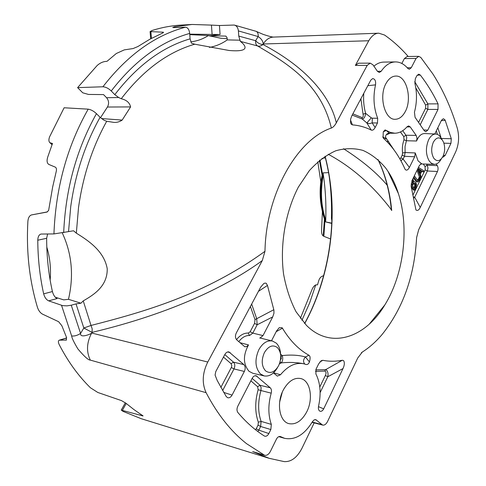 <?xml version="1.0" encoding="UTF-8"?>
<svg xmlns="http://www.w3.org/2000/svg" width="486" height="486" viewBox="0 0 486 486"><rect width="100%" height="100%" fill="white"/><g stroke="black" fill="none" stroke-linecap="round" stroke-linejoin="round"><path stroke-width="0.73" d="M386.425 82.772C389.055 78.404 392.19 76.168 395.823 76.071C406.739 75.373 412.608 99.679 404.874 112.302C402.287 116.774 399.14 119.094 395.434 119.277C384.651 120.382 378.327 95.584 386.425 82.772M350.485 119.945L352.447 124.89L351.184 124.179L350.546 122.727L350.606 119.185L351.773 115.887L370.775 80.166L372.671 78.58C375.028 78.969 375.976 81.059 375.526 84.856C372.932 96.738 373.655 107.874 377.683 118.256L377.488 122.982L375.143 127.514C373.916 129.713 372.622 130.57 371.255 130.09L366.845 122.952L362.258 119.015C364.111 118.645 365.235 116.749 365.624 113.341L371.31 117.843M352.447 124.89C359.02 125.382 365.29 127.119 371.255 130.09M342.326 360.26L343.572 360.594C344.75 362.489 344.556 365.15 343.001 368.57L323.694 408.848C322.607 410.87 321.355 411.654 319.94 411.205C318.543 410.342 318.081 408.653 318.549 406.138C321.295 393.684 320.402 382.956 315.882 373.953L316.052 369.172L318.616 363.953L321.197 360.727L322.838 360.302C329.32 361.566 335.814 361.554 342.326 360.26L325.577 369.688L326.647 370.168C327.965 371.875 328.348 374.074 327.795 376.759L320.128 392.603M280.604 354.446C280.386 349.537 278.946 345.771 276.285 343.146L272.5 341.032C267.227 340.103 262.671 342.995 258.838 349.707C254.543 359.719 255.089 367.805 260.478 373.965L264.214 375.927L252.829 373.278L249.026 371.298C243.091 364.19 242.921 355.394 248.51 344.908L246.773 346.536L244.823 346.785L236.797 339.927C235.212 338.116 235.042 335.796 236.299 332.965L260.672 287.141L263.783 283.545L265.022 283.077L266.237 283.295L267.458 285.44L273.922 310.159L273.952 313.263L272.725 316.902L257.173 324.77L256.711 318.713L273.788 309.728M249.506 335.559L252.787 333.123L263.005 335.589L272.725 316.902M263.005 335.589L260.071 338.025L272.5 341.032M279.42 363.905L281.315 362.878C282.809 360.831 283.119 358.395 282.245 355.576C291.157 354.622 298.896 355.096 305.457 356.985L308.865 355.211C298.714 349.61 289.911 340.607 282.457 328.208L282.087 327.722L279.243 327.71L276.625 330.851L271.51 340.783M308.865 355.211L309.193 355.448C310.311 356.36 310.39 358.522 309.43 361.936C308.653 363.886 307.523 364.743 306.022 364.506L304.181 363.899C296.023 362.04 288.125 365.654 280.495 374.742L277.354 376.121L273.436 372.896M402.73 130.679L406.132 135.515L406.727 137.362L406.387 140.74L404.018 139.774L403.769 136.621L405.95 135.223L416.168 135.412L416.994 138.024L416.581 141.007C418.61 136.074 421.307 133.583 424.679 133.547L435.857 134.027C433.026 134.014 430.62 135.922 428.64 139.755C425.475 147.641 425.706 154.779 429.326 161.176L431.671 163.478L434.356 164.311C437.066 164.262 439.38 162.464 441.288 158.91M437.279 165.641C438.263 167.372 438.323 169.322 437.461 171.491L427.382 171.005L427.978 167.943L427.194 165.204L437.279 165.641L436.155 164.025M415.251 152.944L405.087 152.537L404.504 156.304L403.131 159.062L409.394 167.457L414.667 156.771L415.251 152.944L418.063 160.86L421.569 163.709L419.442 165.374L412.085 180.421L411.186 186.63L415.961 209.995C417.583 210.973 419.011 210.11 420.25 207.4L437.461 171.491M409.394 167.457C407.869 170.13 406.472 170.786 405.203 169.432L404.923 168.94C399.431 156.504 392.36 146.371 383.703 138.54L383.053 137.593L383.278 131.84L385.1 129.902L390.525 132.484L394.851 133.225C399.34 133.134 403.429 130.971 407.122 126.731L408.605 125.929L410.22 126.907L406.94 126.937M416.168 135.412L410.22 126.907M271.322 424.381L270.842 429.539L268.849 433.555C267.677 435.675 266.298 436.55 264.712 436.173L264.263 435.948C254.895 430.037 246.123 422.255 237.946 412.608C236.725 410.858 236.676 408.714 237.812 406.175L252.191 378.278C253.267 376.364 254.567 375.514 256.086 375.733L270.283 387.822C271.48 389.055 271.789 390.835 271.206 393.162C268.047 404.644 268.084 415.05 271.322 424.381L261.11 421.392L260.636 426.489L258.807 430.128L256.231 428.761L255.508 429.739M224.86 354.47C225.966 352.55 227.32 351.7 228.906 351.9L243.875 364.615C245.43 366.353 245.588 368.631 244.355 371.45L232.053 395.112C230.82 397.244 229.356 398.113 227.655 397.712L226.19 396.503L217.236 380.538L215.085 375.107L215.741 371.65L224.86 354.47M414.449 112.175C416.994 102.613 417.146 93.014 414.892 83.367L415.336 78.726L416.897 75.676L418.725 74.176L420.317 75.044C427.018 83.72 432.929 93.324 438.056 103.858L438.008 109.429L427.795 130.139L425.754 131.724L424.314 130.783L415.05 117.29L414.449 112.175M434.788 133.984L441.495 120.273L443.323 118.736L444.836 119.684L445.225 120.461L451.294 138.747L450.929 143.382L445.121 155.502L443.104 157.112L442.649 157.002M306.326 325.225L296.077 311.793C290.33 300.773 286.157 288.18 283.557 273.995C279.802 244.774 285.397 212.103 298.355 187.104L309.333 170.641C317.637 161.565 326.44 154.949 335.747 150.794C345.096 148.139 354.166 148.005 362.957 150.405C371.383 154.159 378.922 159.997 385.58 167.919C391.005 175.173 395.288 183.751 398.429 193.653C409.498 227.946 403.86 274.201 384.888 304.837C365.253 338.049 330.492 349.774 306.326 325.225M306.387 412.511C301.472 421.119 295.688 424.837 289.042 423.671C279.268 421.672 276.139 402.414 283.666 389.359C288.727 380.872 294.48 377.276 300.925 378.588C310.675 380.854 313.579 399.595 306.387 412.511M455.534 152.203C458.924 144.457 459.489 136.396 457.229 128.012C451.239 108.099 443.129 90.086 432.905 73.987L420.815 57.457L418.738 56.346L416.052 58.442L411.259 67.736L409.309 69.237L407.827 68.429C404.176 64.109 400.063 61.935 395.489 61.91C390.1 62.074 385.331 65.197 381.176 71.278L379.299 72.481L377.464 71.333L372.944 64.808L370.235 63.131L367.203 65.373L336.318 122.843C334.769 125.613 333.11 127.35 331.343 128.055C297.019 139.482 265.964 194.042 264.979 251.298L262.3 260.557L207.765 362.034C202.358 373.017 201.805 383.229 206.107 392.682C217.54 414.473 231.044 431.489 246.627 443.724L264.578 455.261C266.778 455.74 268.715 454.459 270.392 451.409L276.431 439.15C277.53 437.121 278.83 436.246 280.325 436.513L284.553 438.317C295.063 440.352 304.364 434.806 312.449 421.678L314.041 419.953L315.736 419.625L322.613 425.068C324.448 425.432 326.088 424.26 327.546 421.532L357.726 358.024L362.283 352.077C369.342 347.575 375.909 341.767 381.978 334.641C402.918 308.604 414.467 276.248 416.617 237.563L418.653 229.811L455.534 152.203M441.987 139.336L439.277 135.491L437.43 134.367L435.857 134.027M270.842 429.539L260.636 426.489L258.06 425.122L258.333 422.213C254.925 412.474 254.864 401.636 258.151 389.699L260.946 390.531L261.116 387.494L260.01 385.252L270.283 387.822M325.353 157.78L321.957 158.43M262.3 260.557C229.52 284.687 172.955 313.154 92.054 332.381L91.672 333.025C92.279 333.372 79.892 338.955 80.579 333.432L83.823 328.007L76.023 303.884L80.937 303.203L83.24 300.895C93.992 294.698 107.515 286.157 107.23 268.758C104.156 251.183 88.665 240.795 76.332 233.165L73.514 230.771L68.538 231.615L70.731 206.593C75.33 173.818 85.117 144.056 100.086 117.302L104.016 120.249L106.72 121.263L112.442 122.168C115.844 122.83 119.088 122.138 122.174 120.085L130.588 106.914C129.683 102.728 126.573 100.001 121.251 98.743L118.712 97.528L114.799 94.649L111.258 90.973C108.469 88.343 105.687 86.939 102.904 86.775L77.602 87.632L97.164 65.501C99.654 63.295 102.236 61.971 104.915 61.528L107.035 61.303L116.288 53.521L124.264 49.888L133.079 48.557L137.903 46.528L149.992 39.147L162.3 33.212L163.563 32.343L163.035 32.191L150.077 31.59L152.203 30.442C161.966 27.392 171.667 25.606 181.302 25.09L192.025 24.464L174.772 26.736L174.839 27.544M114.799 94.649C137.204 65.58 162.3 46.978 190.093 38.837L189.68 33.425C189.248 29.67 187.851 27.593 185.494 27.192L173.897 27.581L172.718 27.465L174.772 26.736M189.734 34.142L212.115 34.439L211.44 25.108L192.025 24.464M211.44 25.108L219.447 25.521L234.161 25.047C236.554 25.594 237.97 27.55 238.407 30.916L238.754 36.086L255.648 40.715L258.139 36.559C261.34 38.667 263.029 41.146 263.212 43.989C265.964 39.615 269.353 37.313 273.381 37.088L378.533 33.206M408.204 56.491C400.986 48.175 393.095 41.018 384.523 35.022L378.782 33.194C375.064 33.236 371.729 35.751 368.771 40.751L263.212 43.989L262.914 44.487C261.213 46.067 259.421 46.547 257.531 45.933L240.333 41.377L238.754 36.086M253.267 451.804L269.201 458.322L284.189 461.609C291.26 462.022 297.213 457.508 302.061 448.074L314.169 422.881M252.665 451.573L264.062 455.054M206.107 392.682L90.317 360.108C88.409 360.211 84.272 356.487 77.894 348.936C73.896 342.253 71.813 337.922 71.649 335.948C74.34 336.33 77.317 335.492 80.579 333.432L71.26 305.208L76.023 303.884M71.26 305.208L66.983 305.864L62.682 305.639L48.667 300.852C46.316 299.753 44.645 297.42 43.661 293.854L52.409 291.557C53.381 295.099 54.936 297.444 57.075 298.586L48.667 300.852M52.409 291.557C48.582 274.45 46.668 256.699 46.656 238.292L37.774 240.218C37.89 258.734 39.852 276.607 43.661 293.854M37.774 240.218C37.914 236.712 38.995 234.659 41.018 234.045L53.94 233.924L68.538 231.615M100.086 117.302L96.453 113.669C93.81 111.154 91.058 109.654 88.191 109.156L64.122 107.771L49.633 136.754C48.582 139.506 48.667 141.487 49.876 142.702L52.494 143.479L47.671 157.227C46.626 160.799 47.002 163.199 48.794 164.42L55.368 167.172C56.455 167.901 56.734 169.353 56.212 171.54L52.646 187.086L48.618 210.493L46.856 212.09L31.529 214.927L47.379 211.902M269.201 458.322L141.213 418.701L123.031 411.375L121.251 410.105L143.078 415.955L133.911 409.558L125.977 403.265L121.488 400.61L97.832 392.481L90.445 387.779C78.434 376.006 68.046 361.669 59.292 344.774C58.059 342.223 58.089 340.68 59.389 340.151L66.248 340.109L66.448 337.235L61.85 325.723L58.63 321.708L42.482 314.12C40.253 312.869 38.588 310.657 37.489 307.486C29.385 280.386 26.183 251.627 27.89 221.215C28.255 217.692 29.47 215.596 31.529 214.927M300.391 318.33L311.72 290.282C312.808 287.439 314.138 285.653 315.73 284.936L309.631 302.954L301.928 320.317M315.973 284.851L317.504 284.869L318.719 280.768C319.436 278.344 320.748 276.759 322.661 276.005L323.609 275.866M47.604 233.96L46.656 238.292M412.098 180.403L412.784 180.762L413.264 182.396L411.915 185.16L411.053 183.994M362.283 352.077L361.426 352.721M371.286 117.867L366.845 122.952L369.384 123.669L372.155 122.903L372.343 118.207L371.286 117.867M318.452 406.661L323.694 408.848M336.318 122.843C330.82 98.372 309.296 68.909 262.914 44.487C260.198 44.366 257.78 43.108 255.648 40.715C255.381 43.248 256.007 44.985 257.531 45.933C286.017 62.682 320.827 83.076 331.343 128.055M83.24 300.895L91.028 325.456C142.501 312.237 204.624 295.081 264.979 251.298M190.093 38.837L191.429 43.175L194.74 44.202L228.973 50.465C250.776 52.403 245.849 45.55 240.333 41.377M401.837 63.466L404.382 58.581L407.14 56.504M367.203 65.373L355.369 65.428L368.771 40.751M355.369 65.428L358.492 63.21M373.892 66.175C377.015 63.52 380.307 62.165 383.758 62.099L395.489 61.91M238.407 30.916L258.139 36.559C258.43 33.807 257.708 32.046 255.958 31.268L234.398 25.09M322.838 360.302L319.843 361.991M315.76 369.876L325.577 369.688L324.818 371.11L315.45 371.353M413.817 198.154L414.692 197.231L420.25 207.4M378.078 159.645C385.441 174.772 389.979 191.727 391.704 210.517L390.519 208.622C372.294 184.917 351.542 166.801 328.257 154.281M267.458 285.44L258.437 291.357M331.908 221.051L331.428 218.372L331.993 218.226M324.399 218.937L324.417 218.992C320.383 206.72 319.387 193.464 321.434 179.231L322.109 175.403L320.821 181.843L317.808 161.826M321.574 207.601C319.97 199.296 319.715 190.706 320.821 181.843M322.388 211.732L321.574 230.139C321.459 232.946 321.963 234.853 323.081 235.862L323.846 236.311L325.013 219.787L324.417 218.992L323.251 235.996M419.479 172.111L420.281 170.465L421.265 170.513L419.898 173.32L418.288 168.685L421.265 170.513M417.589 169.171L420.676 177.475L421.028 176.473L420.281 174.395L421.945 170.969L423.3 171.771L421.745 171.376M190.761 41.832C197.067 41.146 202.948 39.044 208.391 35.521L189.771 34.634M385.513 138.322L385.52 138.334C385.355 135.114 386.625 133.413 389.329 133.219L386.327 130.455L383.32 131.736M55.27 297.225L63.745 299.886L68.465 299.309L80.937 303.203M207.765 362.034L91.672 333.025C86.642 342.575 86.186 351.603 90.317 360.108M240.242 40.204L227.266 39.901C221.774 43.764 215.833 46.267 209.442 47.409M227.266 39.901L227.12 37.835L225.85 36.098L210.037 35.751L220.085 34.494L212.115 34.439M227.175 38.661L220.844 38.248M208.391 35.521L210.037 35.751M68.465 299.309C73.975 275.738 71.91 253.619 62.275 232.94M100.505 117.703L107.436 107.029C109.21 103.718 108.919 100.608 106.562 97.71L103.524 94.594L88.482 94.436L82.754 92.814L77.602 87.632M91.028 325.456L92.2 328.894L92.054 332.381L83.823 328.007L91.028 325.456M420.281 170.465L418.531 169.389M423.3 171.771L423.737 171.576L423.592 170.61L418.434 167.433M411.016 185.609L414.534 190.166L415.73 188.039L416.532 184.741L415.846 182.493L414.649 181.77L413.944 181.873L413.258 179.747L412.669 179.225M50.149 280.118C51.103 268.703 49.985 257.689 46.802 247.076M387.208 185.239C376.844 172.901 362.277 160.726 343.511 148.722M391.698 210.474L390.957 206.009M323.33 174.729C320.238 190.883 321.033 205.985 325.717 220.024C326.306 204.734 325.511 189.631 323.33 174.729L323.081 172.882L328.554 172.639M331.428 218.372C331.847 204.46 331.136 190.7 329.295 177.098L329.277 176.91M325.723 220.03L325.663 221.926L331.829 223.159M319.448 160.416L322.109 175.403L323.33 174.735M325.717 220.018L325.013 219.787M321.908 158.466L325.365 157.822M330.608 238.997L323.846 236.311M331.817 223.432L325.663 221.926M441.567 138.474L451.294 138.747M440.954 137.435L437.837 127.745M445.225 120.461L441.355 120.552M438.008 109.429L427.844 109.417L427.893 103.901L425.645 105.11L425.621 108.257L427.844 109.417L420.196 124.787M352.866 113.839L361.936 117.503L362.258 119.015L352.198 115.091M377.488 122.982L372.155 122.903L375.143 127.514M264.378 352.636C261.164 360.162 261.565 366.25 265.593 370.897C270.319 374.062 274.663 372.319 278.636 365.672C281.765 358.31 281.376 352.295 277.482 347.642C272.846 344.313 268.479 345.977 264.378 352.636M264.214 375.927C269.372 376.705 273.8 373.922 277.506 367.586M251.663 304.078L256.711 318.713L255.016 319.594L250.393 306.472M238.748 341.676C241.949 337.466 245.521 335.401 249.47 335.486L248.285 333.086M280.082 361.857L281.315 362.878C289.535 362.082 296.952 362.374 303.574 363.747L304.181 363.899M280.592 354.118L282.245 355.576L280.756 356.754M414.667 156.771L404.504 156.304L402.232 155.119L400.853 157.877L403.131 159.062L400.889 160.732M220.844 387.445L231.464 367.234L231.786 365.363L231.044 363.656L233.499 362.161C235.03 363.886 235.194 366.146 233.991 368.935L222.618 390.598M304.801 364.081C302.96 361.863 303.179 359.5 305.457 356.985L309.43 361.936M282.457 328.208L276.2 331.677M442.552 140.357C439.387 136.572 436.319 137.192 433.354 142.204C430.985 148.127 431.149 153.503 433.858 158.321C437.029 161.966 440.061 161.34 442.953 156.431L443.019 156.298C444.963 151.747 445.17 147.155 443.651 142.519L442.552 140.357M413.805 183.155L415.342 183.471L415.718 184.443L415.773 185.53L414.515 188.677L412.468 185.901L413.805 183.155M231.324 367.525L233.991 368.935L244.355 371.45M375.526 84.856L367.829 85.706M417.845 180.664L414.351 175.792M385.927 138.984L382.798 136.779M382.907 137.192L383.703 138.54M268.849 433.555L258.807 430.128L257.847 431.538M271.206 393.162L260.946 390.531C257.835 401.861 257.884 412.146 261.11 421.392L258.333 422.213M258.151 389.699L257.61 386.686L260.01 385.252L252.131 378.387M420.627 177.463L419.509 177.299L417.024 170.319M413.908 187.851L414.789 185.464L414.005 183.076M411.308 184.334L412.28 182.335L411.891 180.841M412.28 182.335L413.264 182.396M413.811 176.898L416.781 181.15L417.887 181.946L419.448 180.415L420.25 177.809L419.722 177.967L418.094 180.677M411.381 187.359L413.264 189.892L414.242 189.959M413.562 190.099L414.522 190.166L413.264 189.892M413.367 177.809L415.797 181.09L416.903 181.886L417.887 181.946M417.456 180.379L419.23 177.7M418.914 177.682L419.898 177.742M421.465 163.715L421.86 163.806M402.232 155.119L402.56 152.969L405.087 152.537L405.045 146.486L406.387 140.74L416.581 141.007M423.27 164.019L425.062 166.54L427.194 165.204L426.416 164.104M260.065 338.025L259.652 337.995M239.829 342.654L248.51 344.908M254.555 323.384L250.162 331.738L252.787 333.123L257.173 324.77L254.555 323.384L255.016 319.594M257.149 376.279L254.907 375.769M258.06 425.122L256.231 428.761M185.494 27.192C155.052 35.217 127.526 55.076 102.904 86.775M61.54 305.342L71.649 335.948M88.191 109.156C67.123 146.353 55.702 187.936 53.94 233.924M400.446 131.961L403.769 136.621M96.453 113.669C76.563 149.214 65.64 188.878 63.678 232.66M411.952 180.713L412.784 180.762M343.001 368.57L327.795 376.759L325.389 375.484L319.788 387.026M106.72 121.263C92.352 147.191 82.948 175.987 78.507 207.65L76.332 233.165M194.74 44.202C167.597 52.099 143.097 70.282 121.251 98.743M407.238 67.754L411.259 67.736M416.052 58.442L404.382 58.581M450.929 143.382L443.876 143.163M443.414 155.386L445.121 155.502M66.71 337.983L59.76 340.103M230.115 352.532L227.551 351.992M243.875 364.615L233.499 362.161L224.799 354.586M388.6 141.402L386.668 141.347M325.098 156.219C339.428 210.511 331.665 274.298 304.728 323.567M312.225 422.061L321.489 424.46M361.936 117.503C363.139 117.46 363.51 116.354 363.048 114.18L365.624 113.341C363.844 106.999 363.23 100.316 363.795 93.294M363.048 114.18L360.885 98.761M282.245 392.311L279.644 402.086M273.551 372.792L280.495 374.742M390.161 133.219L386.965 134.525L386.99 133.978M325.389 375.484C326.379 373.072 326.191 371.608 324.818 371.11M221.403 38.351L208.269 35.6M142.307 415.858L142.562 415.39M163.089 32.835L163.035 32.191M219.447 25.521L220.085 34.494M150.897 31.803L151.444 38.364M189.68 33.425C160.757 41.559 134.616 60.744 111.258 90.973M130.588 106.914L107.436 107.029M106.562 97.71L118.712 97.528M101.501 118.554L122.174 120.085M377.434 71.29L381.176 71.278M52.136 144.427L50.702 143.097M126.226 403.471L122.411 410.269M66.011 340.133L66.546 339.969M325.134 219.842C320.481 205.876 319.691 190.858 322.753 174.79M322.637 174.82L319.964 159.991M323.64 275.762L323.214 275.896M425.621 108.257L418.561 122.405M377.683 118.256L372.343 118.207M236.518 339.641C240.066 335.14 243.99 332.94 248.291 333.05M248.279 333.123L250.162 331.738M280.483 359.992L281.351 358.364L280.914 356.888M414.71 81.654L427.893 103.901L438.056 103.858M223.663 392.378L232.053 395.112M425.645 105.11L415.797 87.881M420.317 75.044L417.164 75.221M437.412 134.355L436.288 130.922M423.737 129.938L427.795 130.139M413.58 196.909L414.692 197.231L427.382 171.005L425.171 169.857L425.062 166.54M425.171 169.857L413.124 194.686M385.884 137.745L394 149.913M399.923 159.001L400.853 157.877M402.56 152.969C402.019 148.345 402.505 143.947 404.018 139.774M257.61 386.686L250.867 380.842M231.044 363.656L223.469 357.089M420.396 177.177L419.418 177.117M419.509 177.299L420.487 177.36M414.364 183.41L415.342 183.471M414.74 184.382L415.718 184.443M414.789 185.464L415.773 185.53M414.333 186.976L415.311 187.043M280.811 436.72L279.827 436.44M316.55 420.062L314.831 419.625M413.398 177.742L414.297 177.797M416.781 181.15L415.797 181.09M418.744 177.906L419.722 177.967M418.823 179.82L417.845 179.759M434.356 164.311L420.712 163.952M255.964 31.262L263.224 34.397C268.363 36.122 271.777 37.021 273.466 37.088L273.472 37.088M59.383 340.139L66.685 337.91M398.429 193.653L387.907 171.2M384.888 304.837L369.311 324.077M312.061 422.334L322.613 425.068M220.966 38.285L208.251 35.612M150.678 38.771L150.077 31.59M358.407 63.21L370.235 63.131M407.074 56.504L418.738 56.346M52.032 144.7L49.876 142.702M125.37 402.779L121.245 410.105M324.472 219.143C320.389 206.823 319.381 193.519 321.434 179.231M322.661 275.999L323.664 275.677M391.151 207.795C389.262 189.905 384.851 173.812 377.926 159.505M394.851 133.225L389.329 133.219M419.697 177.414L420.676 177.475M413.926 181.721L414.649 181.77M253.182 451.78L264.578 455.261M284.553 438.317L278.77 436.659M419.078 177.627L420.062 177.688M422.468 171.771L423.446 171.825M304.625 323.457C331.458 274.232 339.21 210.523 324.97 156.304"/></g></svg>

